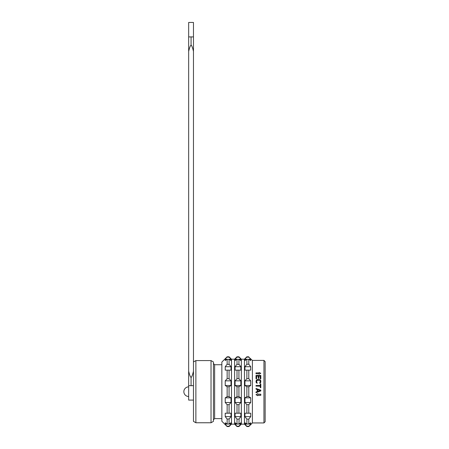 <?xml version="1.0" encoding="UTF-8"?>
<svg xmlns="http://www.w3.org/2000/svg" width="449" height="449" viewBox="0 0 449 449"><rect width="100%" height="100%" fill="white"/><g stroke="black" fill="none" stroke-linecap="round" stroke-linejoin="round"><path stroke-width="0.67" d="M195.876 422.762L193.468 421.375L193.468 361.973L195.876 360.581L211.03 360.581L211.03 422.762L195.876 422.762L195.876 360.581M211.03 422.762L213.438 421.375L213.438 361.973L211.03 360.581M193.468 385.612L191.066 385.708L191.066 377.188C191.263 377.688 191.796 376.722 192.666 374.292L193.468 371.228M193.468 400.093L188.659 400.093L188.659 385.629L191.066 385.708M193.468 35.196L193.468 51.315L192.728 48.453C191.774 45.781 191.218 44.748 191.066 45.349C190.87 44.984 190.393 45.759 189.646 47.673L188.659 51.315L188.659 22.45L193.468 22.45L193.468 36.913L188.659 36.913M188.659 385.629L188.659 371.228L189.54 374.533C190.359 376.739 190.87 377.626 191.066 377.188L191.066 377.188M188.659 371.228L188.659 51.248M188.659 38.042L188.659 39.198M188.659 45.31L188.659 46.589M188.659 47.88L188.659 49.132M188.659 50.288L188.659 51.18M193.468 26.542L193.468 22.45M193.468 51.315L193.468 370.835M260.308 387.683L260.818 387.683L260.308 387.779L260.308 386.089L256.009 386.089L260.308 386.185M256.009 386.089L256.009 385.5L260.308 385.5L260.308 383.934L260.818 383.934L260.818 387.683M263.95 360.401L265.151 361.608L265.151 421.74L263.95 422.941L263.95 360.401L252.4 360.401L252.4 422.941L248.797 426.55L250.716 424.041L248.797 424.041L248.797 419.102L250.716 416.61L244.946 416.61L244.946 413.209L246.871 413.209L246.871 404.661L244.946 402.5L244.946 397.853L246.871 396.607L246.871 386.735L244.946 385.489L244.946 380.842L246.871 378.687L246.871 370.133L244.946 370.133L244.946 366.732L246.669 364.493M260.818 395.204L257.692 395.204L257.692 395.715L256.009 394.688L257.692 393.672L257.692 394.183L260.818 394.183L260.818 395.305L257.692 395.305M257.692 395.715L256.009 394.688M257.692 394.183L257.692 393.773M260.308 385.5L260.308 384.024M256.009 392.701L260.818 390.939L256.009 392.701M257.238 391.562L257.238 389.597L256.009 389.098L257.238 389.502L257.238 391.562L256.009 391.977L256.009 392.6M259.135 372.9L256.009 372.9L256.009 373.736L259.135 373.736L259.135 374.157L260.818 373.315L259.135 372.485L259.135 372.9L259.135 372.586M259.135 374.157L260.818 373.315M259.135 373.832L256.009 373.736M256.626 378.804L256.009 378.709L256.626 378.804M260.818 378.804L260.207 378.709L260.818 378.804M260.207 376.071L258.877 376.071M258.877 378.434L258.265 378.344L258.877 378.434M258.265 376.071L256.626 376.071M257.238 383.25L256.317 382.767L256.009 381.813L256.317 382.677L257.238 383.25M260.717 382.385L260.818 381.813L260.515 382.677L259.595 383.16L260.106 383.154L260.717 382.29M256.626 381.813L256.727 380.584L257.238 380.112L259.185 380.017L260.106 380.584L260.207 381.813L260.106 380.673L259.595 380.202L256.929 380.393L256.626 381.813L257.238 383.16M231.476 359.2L231.476 424.142L234.603 424.142L234.603 359.2L231.476 359.2L229.069 356.792L227.143 356.792L221.857 362.085L221.857 421.257L227.143 426.55L225.224 424.041L225.224 422.795L227.143 424.041L227.143 419.102L225.224 416.61L230.994 416.61L230.994 413.209L229.069 413.209L229.069 404.661L230.994 402.5L225.224 402.5L227.143 404.661L227.143 413.209L225.224 413.209L225.224 416.61M229.069 356.792L230.994 359.307L229.074 359.307L229.069 364.24L230.994 366.732L230.994 370.133L229.069 370.133L229.069 378.687L230.994 380.842L225.224 380.842L225.224 385.489L227.143 386.735L227.143 396.607L225.224 397.853L225.224 402.5M225.224 380.842L227.143 378.687L227.143 370.133L225.224 370.133L225.224 366.732L227.143 364.24L227.143 359.301L225.224 360.547L225.224 359.307L227.143 356.792M227.143 364.24L229.271 364.493M227.143 357.146L229.069 357.146L229.967 358.139M230.994 359.307L230.994 360.547L229.069 359.301L225.224 359.307M227.143 370.133L230.994 370.133M230.994 380.842L230.994 385.489L225.224 385.489M231.476 424.142L229.069 426.55L230.994 424.041L230.994 422.795L229.069 424.041L229.069 419.102L230.994 416.61M225.224 424.041L230.994 424.041L230.494 424.608M229.624 425.585L229.069 426.196L227.143 426.196M229.271 418.855L227.143 419.102M230.994 402.5L230.994 397.853L229.069 396.607L229.069 386.735L230.994 385.489M229.069 386.735L227.143 386.735M229.069 396.607L227.143 396.607M230.994 397.853L225.224 397.853M229.069 404.661L227.143 404.661M230.994 413.209L227.143 413.209M229.069 378.687L227.143 378.687M230.994 366.732L225.224 366.732M241.338 359.2L241.338 424.142L244.464 424.142L244.464 359.2L241.338 359.2L238.93 356.792L240.855 359.307L238.935 359.307L238.93 364.24L240.855 366.732L240.855 370.133L238.93 370.133L238.93 378.687L240.855 380.842L235.085 380.842L235.085 385.489L237.01 386.735L237.01 396.607L235.085 397.853L235.085 402.5L237.01 404.661L237.01 413.209L235.085 413.209L235.085 416.61L236.808 418.855M235.085 380.842L237.01 378.687L237.01 370.133L235.085 370.133L235.085 366.732L236.808 364.493M240.855 359.307L240.855 360.547L238.93 359.301L237.01 359.301L237.01 364.24L239.132 364.493M235.085 359.307L237.005 359.307L235.085 360.547L235.085 359.307L236.674 357.516M234.603 359.2L237.01 356.792L237.01 357.146L238.93 357.146L239.266 357.516M235.085 370.133L240.855 370.133M240.855 380.842L240.855 385.489L235.085 385.489M235.085 413.209L238.93 413.209L238.93 404.661L237.01 404.661M236.455 425.585L235.585 424.608M234.603 424.142L237.01 426.55L237.01 426.196L238.93 426.196L240.355 424.608M239.132 418.855L238.93 424.041L240.855 424.041L240.855 422.795L238.93 424.041L237.01 424.041L235.085 422.795L235.085 424.041L237.005 424.041L237.01 419.102L238.93 419.102L240.855 416.61L235.085 416.61M240.855 413.209L238.93 413.209L240.855 413.209L240.855 416.61M238.93 404.661L240.855 402.5L235.085 402.5M235.085 397.853L240.855 397.853L240.855 402.5M240.855 397.853L238.93 396.607L237.01 396.607M238.93 396.607L238.93 386.735L237.01 386.735M238.93 386.735L240.855 385.489M238.93 378.687L237.01 378.687M240.855 366.732L235.085 366.732M241.338 424.142L238.93 426.55L239.485 425.585M250.716 359.307L246.871 359.301L246.871 364.24L248.797 364.24L248.797 359.301L250.716 360.547L250.716 359.307L248.797 357.146L246.871 357.146L246.535 357.516M244.946 359.307L246.866 359.307L244.946 360.547L244.946 359.307L246.871 356.792L244.464 359.2M252.4 360.401L248.797 357.146M250.716 416.61L250.716 413.209L248.797 413.209L248.797 404.661L250.716 402.5L250.716 397.853L248.797 396.607L248.797 386.735L250.716 385.489L250.716 380.842L248.797 378.687L248.797 370.133L250.716 370.133L250.716 366.732L248.797 364.24M246.669 418.855L244.946 416.61M246.316 425.585L245.446 424.608M244.464 424.142L246.871 426.55L246.871 426.196L248.797 426.196M250.716 424.041L250.716 422.795L248.797 424.041L246.871 424.041L244.946 422.795L244.946 424.041L246.866 424.041L246.871 419.102L248.797 419.102M248.797 413.209L244.946 413.209M248.797 404.661L246.871 404.661M250.716 402.5L244.946 402.5M250.716 397.853L244.946 397.853M248.797 396.607L246.871 396.607M248.797 386.735L246.871 386.735M250.716 385.489L244.946 385.489M250.716 380.842L244.946 380.842M248.797 378.687L246.871 378.687M248.797 370.133L244.946 370.133M250.716 366.732L244.946 366.732M258.265 378.344L258.265 375.97L256.626 375.97L256.626 378.709M260.207 378.709L260.207 375.97L258.877 375.97L258.877 378.344M256.009 378.709L256.009 375.437L260.818 375.437L260.818 378.709M260.207 381.813L259.595 383.16M256.009 381.813L256.317 380.112L257.647 379.456L260.106 379.736L260.717 380.488L260.818 381.813M256.009 389.098L256.009 388.492L260.818 390.119L260.818 390.939M257.647 391.455L260.409 390.529L257.647 389.609L257.647 391.455L257.647 389.704L260.409 390.624M213.438 363.527L214.639 364.734L214.639 418.614L213.438 419.815M191.066 36.835L191.066 45.349M214.639 418.614L221.857 418.614M214.639 364.734L221.857 364.734M188.659 386.864A4.81 4.81 0 0 0 183.849 391.674A4.81 4.81 0 0 0 188.659 396.484M263.95 422.941L252.4 422.941M229.069 426.55L227.143 426.55M238.93 356.792L237.01 356.792M248.797 356.792L246.871 356.792M248.797 426.55L246.871 426.55M238.93 426.55L237.01 426.55"/></g></svg>
